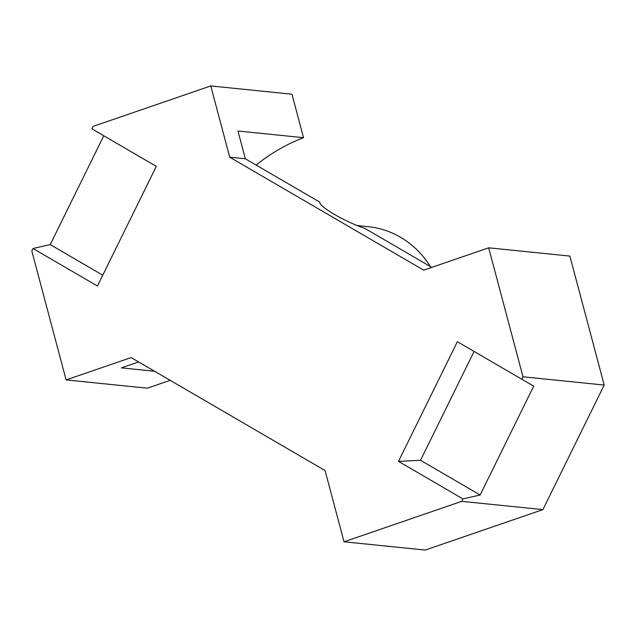 <?xml version="1.0" encoding="UTF-8"?>
<svg xmlns="http://www.w3.org/2000/svg" width="636" height="636" viewBox="0 0 636 636"><rect width="100%" height="100%" fill="white"/><g stroke="black" fill="none" stroke-linecap="round" stroke-linejoin="round"><path stroke-width="0.95" d="M431.788 267.374L364.706 228.3A30.751 4.969 -153.8 0 1 334.512 214.467A30.751 4.969 -153.8 0 1 319.932 202.224L245.337 158.777L237.951 131.008L303.539 137.686A195.562 176.983 -84.2 0 0 256.117 165.058M154.588 371.249L121.404 367.87L138.624 361.948M303.539 137.686L291.972 94.208L210.762 85.939L229.723 157.187L423.679 270.157L488.687 247.817L569.888 256.085L604.2 385.058L542.905 509.619L425.238 550.061L344.028 541.793L325.075 470.553L131.119 357.575L66.112 379.915L147.314 388.183L170.17 380.328M229.723 157.187L245.337 158.777M210.762 85.939L93.094 126.381L91.886 128.83L156.313 166.362L97.427 286.017L33.008 248.493L50.228 244.598L103.779 135.762M66.112 379.915L31.8 250.942L33.008 248.493M344.028 541.793L461.704 501.351L542.905 509.619M461.704 501.351L462.913 498.902L480.132 495.007L533.723 386.1L521.79 379.239L522.999 376.79L604.2 385.058M488.687 247.817L522.999 376.79M521.79 379.239L457.371 341.715L398.486 461.378L462.913 498.902M430.445 266.595A95.933 86.822 -84.2 0 0 376.17 227.895A95.933 86.822 -84.2 0 0 368.316 226.686L357.154 225.549M480.132 495.007L420.531 460.289L474.09 351.454M398.486 461.378L420.531 460.289M50.228 244.598L102.754 275.197"/></g></svg>
